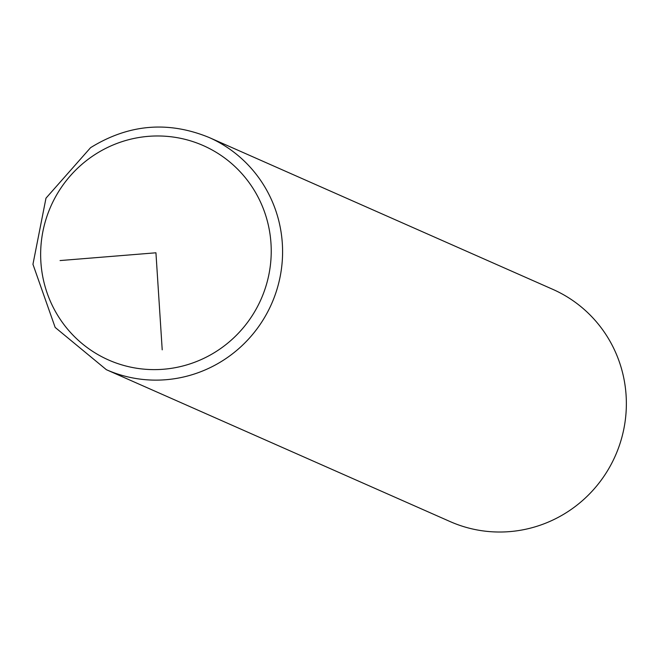 <?xml version="1.0" encoding="UTF-8"?>
<svg xmlns="http://www.w3.org/2000/svg" width="659" height="659" viewBox="0 0 659 659"><rect width="100%" height="100%" fill="white"/><g stroke="black" fill="none" stroke-linecap="round" stroke-linejoin="round"><path stroke-width="0.99" d="M106.379 369.699L450.155 521.59A126.956 124.493 -66.2 0 0 568.379 511.335A126.956 124.493 -66.2 0 0 626.05 394.659A126.956 124.493 -66.2 0 0 552.769 289.334L209.002 137.443C168.07 120.754 128.587 124.172 90.563 147.682L45.982 198.17L32.95 264.292L55.158 327.424L106.379 369.699A126.956 124.493 -66.2 0 0 224.604 359.443A126.956 124.493 -66.2 0 0 282.274 242.767A126.956 124.493 -66.2 0 0 209.002 137.443M60.068 260.56L155.936 252.792L162.213 349.838M217.709 350.522A117.195 114.921 -66.2 0 0 253.295 188.787A117.195 114.921 -66.2 0 0 94.171 155.071A117.195 114.921 -66.2 0 0 58.585 316.806A117.195 114.921 -66.2 0 0 217.709 350.522"/></g></svg>
